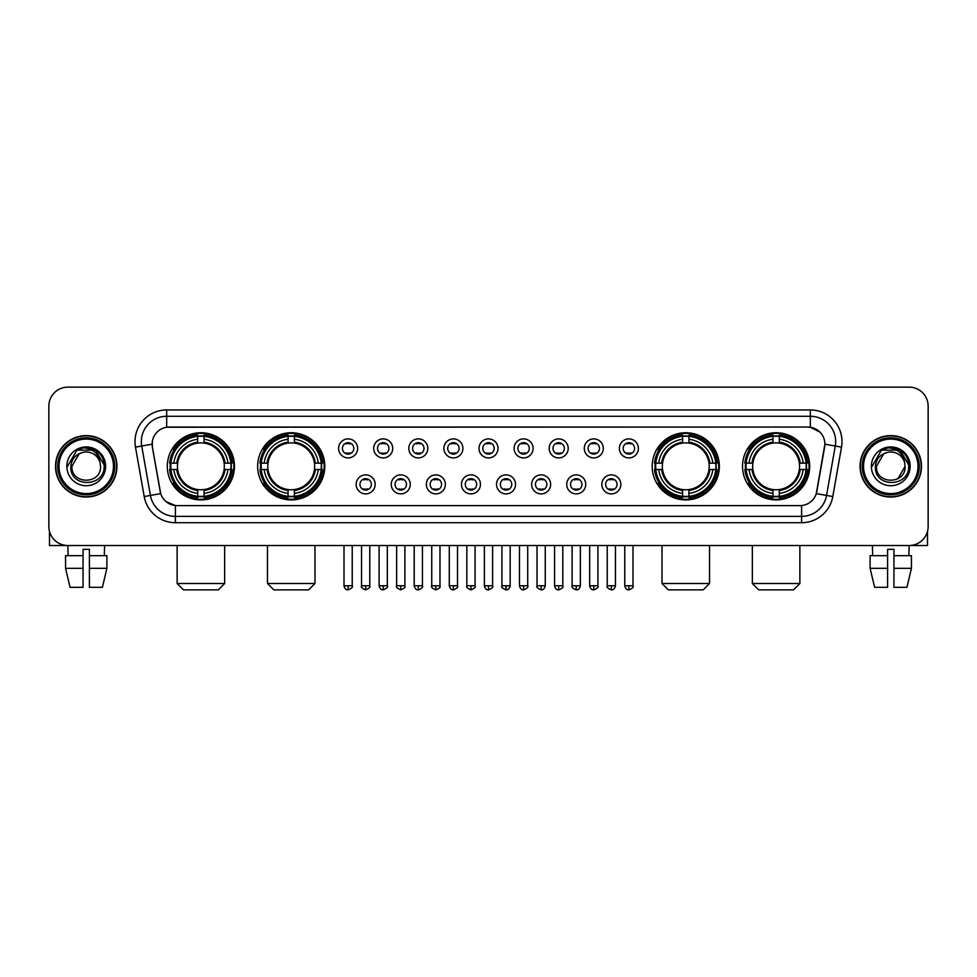 <?xml version="1.0" encoding="UTF-8"?>
<svg xmlns="http://www.w3.org/2000/svg" width="977" height="977" viewBox="0 0 977 977"><rect width="100%" height="100%" fill="white"/><g stroke="black" fill="none" stroke-linecap="round" stroke-linejoin="round"><path stroke-width="1.47" d="M257.647 466.322A33.572 33.572 0 0 0 291.231 499.906A33.572 33.572 0 0 0 324.804 466.322A33.572 33.572 0 0 0 291.231 432.75A33.572 33.572 0 0 0 257.647 466.322M652.196 466.322A33.572 33.572 0 0 0 685.769 499.906A33.572 33.572 0 0 0 719.353 466.322A33.572 33.572 0 0 0 685.769 432.75A33.572 33.572 0 0 0 652.196 466.322M742.532 466.322A33.572 33.572 0 0 0 776.104 499.906A33.572 33.572 0 0 0 809.689 466.322A33.572 33.572 0 0 0 776.104 432.75A33.572 33.572 0 0 0 742.532 466.322M167.311 466.322A33.572 33.572 0 0 0 200.896 499.906A33.572 33.572 0 0 0 234.468 466.322A33.572 33.572 0 0 0 200.896 432.75A33.572 33.572 0 0 0 167.311 466.322M375.168 484.384A9.501 9.501 0 0 1 365.667 493.886A9.501 9.501 0 0 1 356.165 484.384A9.501 9.501 0 0 1 365.667 474.883A9.501 9.501 0 0 1 375.168 484.384M359.963 484.384A5.703 5.703 0 0 0 365.667 490.088A5.703 5.703 0 0 0 371.37 484.384A5.703 5.703 0 0 0 365.667 478.681A5.703 5.703 0 0 0 359.963 484.384M410.267 484.384A9.501 9.501 0 0 1 400.765 493.886A9.501 9.501 0 0 1 391.252 484.384A9.501 9.501 0 0 1 400.765 474.883A9.501 9.501 0 0 1 410.267 484.384M395.062 484.384A5.703 5.703 0 0 0 400.765 490.088A5.703 5.703 0 0 0 406.456 484.384A5.703 5.703 0 0 0 400.765 478.681A5.703 5.703 0 0 0 395.062 484.384M445.353 484.384A9.501 9.501 0 0 1 435.852 493.886A9.501 9.501 0 0 1 426.351 484.384A9.501 9.501 0 0 1 435.852 474.883A9.501 9.501 0 0 1 445.353 484.384M430.149 484.384A5.703 5.703 0 0 0 435.852 490.088A5.703 5.703 0 0 0 441.555 484.384A5.703 5.703 0 0 0 435.852 478.681A5.703 5.703 0 0 0 430.149 484.384M480.452 484.384A9.501 9.501 0 0 1 470.951 493.886A9.501 9.501 0 0 1 461.449 484.384A9.501 9.501 0 0 1 470.951 474.883A9.501 9.501 0 0 1 480.452 484.384M465.247 484.384A5.703 5.703 0 0 0 470.951 490.088A5.703 5.703 0 0 0 476.654 484.384A5.703 5.703 0 0 0 470.951 478.681A5.703 5.703 0 0 0 465.247 484.384M515.551 484.384A9.501 9.501 0 0 1 506.049 493.886A9.501 9.501 0 0 1 496.548 484.384A9.501 9.501 0 0 1 506.049 474.883A9.501 9.501 0 0 1 515.551 484.384M500.346 484.384A5.703 5.703 0 0 0 506.049 490.088A5.703 5.703 0 0 0 511.753 484.384A5.703 5.703 0 0 0 506.049 478.681A5.703 5.703 0 0 0 500.346 484.384M550.649 484.384A9.501 9.501 0 0 1 541.148 493.886A9.501 9.501 0 0 1 531.647 484.384A9.501 9.501 0 0 1 541.148 474.883A9.501 9.501 0 0 1 550.649 484.384M535.445 484.384A5.703 5.703 0 0 0 541.148 490.088A5.703 5.703 0 0 0 546.851 484.384A5.703 5.703 0 0 0 541.148 478.681A5.703 5.703 0 0 0 535.445 484.384M585.748 484.384A9.501 9.501 0 0 1 576.235 493.886A9.501 9.501 0 0 1 566.733 484.384A9.501 9.501 0 0 1 576.235 474.883A9.501 9.501 0 0 1 585.748 484.384M570.544 484.384A5.703 5.703 0 0 0 576.235 490.088A5.703 5.703 0 0 0 581.938 484.384A5.703 5.703 0 0 0 576.235 478.681A5.703 5.703 0 0 0 570.544 484.384M620.835 484.384A9.501 9.501 0 0 1 611.333 493.886A9.501 9.501 0 0 1 601.832 484.384A9.501 9.501 0 0 1 611.333 474.883A9.501 9.501 0 0 1 620.835 484.384M605.63 484.384A5.703 5.703 0 0 0 611.333 490.088A5.703 5.703 0 0 0 617.037 484.384A5.703 5.703 0 0 0 611.333 478.681A5.703 5.703 0 0 0 605.63 484.384M357.619 448.394A9.501 9.501 0 0 1 348.117 457.908A9.501 9.501 0 0 1 338.616 448.394A9.501 9.501 0 0 1 348.117 438.893A9.501 9.501 0 0 1 357.619 448.394M342.414 448.394A5.703 5.703 0 0 0 348.117 454.097A5.703 5.703 0 0 0 353.821 448.394A5.703 5.703 0 0 0 348.117 442.703A5.703 5.703 0 0 0 342.414 448.394M392.717 448.394A9.501 9.501 0 0 1 383.216 457.908A9.501 9.501 0 0 1 373.715 448.394A9.501 9.501 0 0 1 383.216 438.893A9.501 9.501 0 0 1 392.717 448.394M377.513 448.394A5.703 5.703 0 0 0 383.216 454.097A5.703 5.703 0 0 0 388.919 448.394A5.703 5.703 0 0 0 383.216 442.703A5.703 5.703 0 0 0 377.513 448.394M427.816 448.394A9.501 9.501 0 0 1 418.303 457.908A9.501 9.501 0 0 1 408.801 448.394A9.501 9.501 0 0 1 418.303 438.893A9.501 9.501 0 0 1 427.816 448.394M412.612 448.394A5.703 5.703 0 0 0 418.303 454.097A5.703 5.703 0 0 0 424.006 448.394A5.703 5.703 0 0 0 418.303 442.703A5.703 5.703 0 0 0 412.612 448.394M462.903 448.394A9.501 9.501 0 0 1 453.401 457.908A9.501 9.501 0 0 1 443.9 448.394A9.501 9.501 0 0 1 453.401 438.893A9.501 9.501 0 0 1 462.903 448.394M447.698 448.394A5.703 5.703 0 0 0 453.401 454.097A5.703 5.703 0 0 0 459.105 448.394A5.703 5.703 0 0 0 453.401 442.703A5.703 5.703 0 0 0 447.698 448.394M498.001 448.394A9.501 9.501 0 0 1 488.5 457.908A9.501 9.501 0 0 1 478.999 448.394A9.501 9.501 0 0 1 488.5 438.893A9.501 9.501 0 0 1 498.001 448.394M482.797 448.394A5.703 5.703 0 0 0 488.5 454.097A5.703 5.703 0 0 0 494.203 448.394A5.703 5.703 0 0 0 488.5 442.703A5.703 5.703 0 0 0 482.797 448.394M533.1 448.394A9.501 9.501 0 0 1 523.599 457.908A9.501 9.501 0 0 1 514.097 448.394A9.501 9.501 0 0 1 523.599 438.893A9.501 9.501 0 0 1 533.1 448.394M517.895 448.394A5.703 5.703 0 0 0 523.599 454.097A5.703 5.703 0 0 0 529.302 448.394A5.703 5.703 0 0 0 523.599 442.703A5.703 5.703 0 0 0 517.895 448.394M568.199 448.394A9.501 9.501 0 0 1 558.697 457.908A9.501 9.501 0 0 1 549.184 448.394A9.501 9.501 0 0 1 558.697 438.893A9.501 9.501 0 0 1 568.199 448.394M552.994 448.394A5.703 5.703 0 0 0 558.697 454.097A5.703 5.703 0 0 0 564.388 448.394A5.703 5.703 0 0 0 558.697 442.703A5.703 5.703 0 0 0 552.994 448.394M603.285 448.394A9.501 9.501 0 0 1 593.784 457.908A9.501 9.501 0 0 1 584.283 448.394A9.501 9.501 0 0 1 593.784 438.893A9.501 9.501 0 0 1 603.285 448.394M588.081 448.394A5.703 5.703 0 0 0 593.784 454.097A5.703 5.703 0 0 0 599.487 448.394A5.703 5.703 0 0 0 593.784 442.703A5.703 5.703 0 0 0 588.081 448.394M638.384 448.394A9.501 9.501 0 0 1 628.883 457.908A9.501 9.501 0 0 1 619.381 448.394A9.501 9.501 0 0 1 628.883 438.893A9.501 9.501 0 0 1 638.384 448.394M623.179 448.394A5.703 5.703 0 0 0 628.883 454.097A5.703 5.703 0 0 0 634.586 448.394A5.703 5.703 0 0 0 628.883 442.703A5.703 5.703 0 0 0 623.179 448.394M144.205 496.536L135.485 447.124A31.679 31.679 0 0 1 166.676 409.949L810.324 409.949A31.679 31.679 0 0 1 841.515 447.124L832.795 496.536A31.679 31.679 0 0 1 801.604 522.707L175.396 522.707A31.679 31.679 0 0 1 144.205 496.536L150.434 495.437L141.726 446.025A25.341 25.341 0 0 1 166.676 416.275L810.324 416.275A25.341 25.341 0 0 1 835.274 446.025L826.566 495.437A25.341 25.341 0 0 1 801.604 516.369L175.396 516.369A25.341 25.341 0 0 1 150.434 495.437L160.716 493.617L152.375 447.124A17.11 17.11 0 0 1 169.216 427.047L807.784 427.047A17.11 17.11 0 0 1 824.625 447.124L816.809 491.468A17.11 17.11 0 0 1 799.968 505.61L177.032 505.61A17.11 17.11 0 0 1 160.191 491.468L152.375 447.124L152.302 441.616M170.328 469.497A30.727 30.727 0 0 1 170.328 463.159M745.549 469.497A30.727 30.727 0 0 1 745.549 463.159M655.213 469.497A30.727 30.727 0 0 1 655.213 463.159M260.664 469.497A30.727 30.727 0 0 1 260.664 463.159M55.506 466.322A30.727 30.727 0 0 0 86.232 497.049A30.727 30.727 0 0 0 116.947 466.322A30.727 30.727 0 0 0 86.232 435.608A30.727 30.727 0 0 0 55.506 466.322M860.053 466.322A30.727 30.727 0 0 0 890.768 497.049A30.727 30.727 0 0 0 921.494 466.322A30.727 30.727 0 0 0 890.768 435.608A30.727 30.727 0 0 0 860.053 466.322M166.676 409.949L166.676 427.242L807.784 427.047L810.324 427.242L819.874 432.054M799.968 505.61L177.032 505.61M175.396 522.707L175.396 505.524L166.261 501.787M841.515 447.124L824.893 444.193L816.283 493.617L832.795 496.536M928.15 406.139A19.003 19.003 0 0 0 909.147 387.136L67.853 387.136A19.003 19.003 0 0 0 48.85 406.139L48.85 526.505A19.003 19.003 0 0 0 67.853 545.52L909.147 545.52A19.003 19.003 0 0 0 928.15 526.505L928.15 406.139L928.15 526.505M48.85 406.139L48.85 526.505M909.147 387.136L67.853 387.136M68.134 555.657L67.853 545.52L909.147 545.52L908.866 555.657M49.485 531.378L49.485 545.52L122.968 545.52M65.557 555.657L65.557 568.321L70.063 587.324L65.557 568.321L65.557 555.657L83.057 555.657L83.057 549.318L89.395 549.318L89.395 555.657L106.896 555.657L106.896 568.321L102.39 587.324L106.896 568.321L89.395 568.321L89.395 555.657L89.395 587.324L102.39 587.324M104.6 545.52L104.319 555.657M83.057 555.657L83.057 587.324L70.063 587.324M65.557 568.321L83.057 568.321M113.466 466.322A27.246 27.246 0 0 0 86.232 439.088A27.246 27.246 0 0 0 58.986 466.322A27.246 27.246 0 0 0 86.232 493.568A27.246 27.246 0 0 0 113.466 466.322M114.736 466.322A28.504 28.504 0 0 0 86.232 437.818A28.504 28.504 0 0 0 57.716 466.322A28.504 28.504 0 0 0 86.232 494.838A28.504 28.504 0 0 0 114.736 466.322M116.629 466.322A30.409 30.409 0 0 0 86.232 435.925A30.409 30.409 0 0 0 55.823 466.322A30.409 30.409 0 0 0 86.232 496.731A30.409 30.409 0 0 0 116.629 466.322M100.033 462.524L100.546 466.322C101.425 484.8 71.028 484.8 71.907 466.322L79.064 453.926L82.679 452.461C75.583 454.39 71.639 459.007 70.845 466.322C69.318 488.109 104.795 487.547 104.148 466.322C104.258 460.314 102.023 455.343 97.456 451.411C93.303 448.382 88.675 447.185 83.595 447.845C92.962 448.577 98.433 453.475 100.033 462.524L100.546 466.322C101.425 484.8 71.028 484.8 71.907 466.322L79.064 453.926L82.679 452.461L79.064 453.926L71.907 466.322L79.064 453.926L82.679 452.461L79.064 453.926L71.907 466.322L79.064 453.926L82.679 452.461L79.064 453.926L71.907 466.322L79.064 453.926L82.679 452.461A14.313 14.313 0 0 1 100.033 462.524L100.546 466.322C101.425 484.8 71.028 484.8 71.907 466.322C71.028 484.8 101.425 484.8 100.546 466.322C101.425 484.8 71.028 484.8 71.907 466.322C71.028 484.8 101.425 484.8 100.546 466.322C101.425 484.8 71.028 484.8 71.907 466.322M66.839 466.322A19.381 19.381 0 0 0 86.232 485.716A19.381 19.381 0 0 0 105.614 466.322A19.381 19.381 0 0 0 86.232 446.941A19.381 19.381 0 0 0 66.839 466.322M83.595 447.845L76.89 450.153L67.56 466.322L76.89 450.153L95.563 450.153L104.893 466.322L95.563 450.153L76.89 450.153L67.56 466.322L76.89 450.153L95.563 450.153L104.893 466.322L95.563 450.153L76.89 450.153L67.56 466.322L76.89 450.153L95.563 450.153L104.893 466.322M218.311 589.864L183.468 589.864L177.13 583.525L224.649 583.525L218.311 589.864M204.059 496.316L204.059 497.586A31.423 31.423 0 0 0 232.147 469.497L230.877 469.497A30.153 30.153 0 0 1 204.059 496.316L204.059 493.385A27.246 27.246 0 0 0 227.946 469.497L224.112 469.497A23.436 23.436 0 0 0 204.059 443.106L204.059 436.34A30.153 30.153 0 0 1 230.877 463.159L232.147 463.159A31.423 31.423 0 0 0 204.059 435.07L204.059 436.34M170.902 469.497L169.632 469.497A31.423 31.423 0 0 0 197.72 497.586L197.72 496.316A30.153 30.153 0 0 1 170.902 469.497L173.833 469.497A27.246 27.246 0 0 0 197.72 493.385L197.72 489.55A23.436 23.436 0 0 0 224.112 469.497L225.052 469.497A24.364 24.364 0 0 1 204.059 490.491L204.059 493.385M197.72 436.34L197.72 435.07A31.423 31.423 0 0 0 169.632 463.159L170.902 463.159A30.153 30.153 0 0 1 197.72 436.34L197.72 439.271A27.246 27.246 0 0 0 173.833 463.159L177.667 463.159A23.436 23.436 0 0 0 197.72 489.55L197.72 490.491A24.364 24.364 0 0 1 176.727 469.497L173.833 469.497M170.963 469.497A30.092 30.092 0 0 1 170.963 463.159M204.059 436.401A30.092 30.092 0 0 0 197.72 436.401M230.816 463.159A30.092 30.092 0 0 1 230.816 469.497M230.877 463.159L227.946 463.159A27.246 27.246 0 0 0 204.059 439.271M227.946 469.497L230.877 469.497M197.72 493.385L197.72 496.316M224.112 463.159L227.946 463.159M204.059 489.587L204.059 490.491M197.72 489.55A23.436 23.436 0 0 1 177.667 469.497L176.727 469.497M204.059 496.255A30.092 30.092 0 0 1 197.72 496.255M173.833 463.159L170.902 463.159M197.72 443.057L197.72 439.271M204.059 443.106A23.436 23.436 0 0 0 177.667 463.159L176.727 463.159A24.364 24.364 0 0 1 197.72 442.166M204.059 443.07L204.059 442.166A24.364 24.364 0 0 1 225.052 463.159M174.529 449.225L172.734 449.225A32.937 32.937 0 0 1 233.833 466.322A32.937 32.937 0 0 1 172.734 483.432L174.529 483.432M308.647 589.864L273.804 589.864L267.466 583.525L314.985 583.525L308.647 589.864M294.395 496.316L294.395 497.586A31.423 31.423 0 0 0 322.483 469.497L321.213 469.497A30.153 30.153 0 0 1 294.395 496.316L294.395 493.385A27.246 27.246 0 0 0 318.282 469.497L314.447 469.497A23.436 23.436 0 0 0 294.395 443.106L294.395 436.34A30.153 30.153 0 0 1 321.213 463.159L322.483 463.159A31.423 31.423 0 0 0 294.395 435.07L294.395 436.34M261.238 469.497L259.967 469.497A31.423 31.423 0 0 0 288.056 497.586L288.056 496.316A30.153 30.153 0 0 1 261.238 469.497L264.169 469.497A27.246 27.246 0 0 0 288.056 493.385L288.056 489.55A23.436 23.436 0 0 0 314.447 469.497L315.388 469.497A24.364 24.364 0 0 1 294.395 490.491L294.395 493.385M288.056 436.34L288.056 435.07A31.423 31.423 0 0 0 259.967 463.159L261.238 463.159A30.153 30.153 0 0 1 288.056 436.34L288.056 439.271A27.246 27.246 0 0 0 264.169 463.159L268.003 463.159A23.436 23.436 0 0 0 288.056 489.55L288.056 490.491A24.364 24.364 0 0 1 267.063 469.497L264.169 469.497M261.299 469.497A30.092 30.092 0 0 1 261.299 463.159M294.395 436.401A30.092 30.092 0 0 0 288.056 436.401M321.152 463.159A30.092 30.092 0 0 1 321.152 469.497M321.213 463.159L318.282 463.159A27.246 27.246 0 0 0 294.395 439.271M318.282 469.497L321.213 469.497M288.056 493.385L288.056 496.316M314.447 463.159L318.282 463.159M294.395 489.587L294.395 490.491M288.056 489.55A23.436 23.436 0 0 1 268.003 469.497L267.063 469.497M294.395 496.255A30.092 30.092 0 0 1 288.056 496.255M264.169 463.159L261.238 463.159M288.056 443.057L288.056 439.271M294.395 443.106A23.436 23.436 0 0 0 268.003 463.159L267.063 463.159A24.364 24.364 0 0 1 288.056 442.166M294.395 443.07L294.395 442.166A24.364 24.364 0 0 1 315.388 463.159M264.865 449.225L263.069 449.225A32.937 32.937 0 0 1 324.169 466.322A32.937 32.937 0 0 1 263.069 483.432L264.865 483.432M703.196 589.864L668.353 589.864L662.015 583.525L709.534 583.525L703.196 589.864M688.944 496.316L688.944 497.586A31.423 31.423 0 0 0 717.033 469.497L715.762 469.497A30.153 30.153 0 0 1 688.944 496.316L688.944 493.385A27.246 27.246 0 0 0 712.831 469.497L708.997 469.497A23.436 23.436 0 0 0 688.944 443.106L688.944 436.34A30.153 30.153 0 0 1 715.762 463.159L717.033 463.159A31.423 31.423 0 0 0 688.944 435.07L688.944 436.34M655.787 469.497L654.517 469.497A31.423 31.423 0 0 0 682.605 497.586L682.605 496.316A30.153 30.153 0 0 1 655.787 469.497L658.718 469.497A27.246 27.246 0 0 0 682.605 493.385L682.605 489.55A23.436 23.436 0 0 0 708.997 469.497L709.937 469.497A24.364 24.364 0 0 1 688.944 490.491L688.944 493.385M682.605 436.34L682.605 435.07A31.423 31.423 0 0 0 654.517 463.159L655.787 463.159A30.153 30.153 0 0 1 682.605 436.34L682.605 439.271A27.246 27.246 0 0 0 658.718 463.159L662.553 463.159A23.436 23.436 0 0 0 682.605 489.55L682.605 490.491A24.364 24.364 0 0 1 661.612 469.497L658.718 469.497M655.848 469.497A30.092 30.092 0 0 1 655.848 463.159M688.944 436.401A30.092 30.092 0 0 0 682.605 436.401M715.701 463.159A30.092 30.092 0 0 1 715.701 469.497M715.762 463.159L712.831 463.159A27.246 27.246 0 0 0 688.944 439.271M712.831 469.497L715.762 469.497M682.605 493.385L682.605 496.316M708.997 463.159L712.831 463.159M688.944 489.587L688.944 490.491M682.605 489.55A23.436 23.436 0 0 1 662.553 469.497L661.612 469.497M688.944 496.255A30.092 30.092 0 0 1 682.605 496.255M658.718 463.159L655.787 463.159M682.605 443.057L682.605 439.271M688.944 443.106A23.436 23.436 0 0 0 662.553 463.159L661.612 463.159A24.364 24.364 0 0 1 682.605 442.166M688.944 443.07L688.944 442.166A24.364 24.364 0 0 1 709.937 463.159M659.414 449.225L657.619 449.225A32.937 32.937 0 0 1 718.718 466.322A32.937 32.937 0 0 1 657.619 483.432L659.414 483.432M793.532 589.864L758.689 589.864L752.351 583.525L799.87 583.525L793.532 589.864M779.28 496.316L779.28 497.586A31.423 31.423 0 0 0 807.368 469.497L806.098 469.497A30.153 30.153 0 0 1 779.28 496.316L779.28 493.385A27.246 27.246 0 0 0 803.167 469.497L799.333 469.497A23.436 23.436 0 0 0 779.28 443.106L779.28 436.34A30.153 30.153 0 0 1 806.098 463.159L807.368 463.159A31.423 31.423 0 0 0 779.28 435.07L779.28 436.34M746.123 469.497L744.853 469.497A31.423 31.423 0 0 0 772.941 497.586L772.941 496.316A30.153 30.153 0 0 1 746.123 469.497L749.054 469.497A27.246 27.246 0 0 0 772.941 493.385L772.941 489.55A23.436 23.436 0 0 0 799.333 469.497L800.273 469.497A24.364 24.364 0 0 1 779.28 490.491L779.28 493.385M772.941 436.34L772.941 435.07A31.423 31.423 0 0 0 744.853 463.159L746.123 463.159A30.153 30.153 0 0 1 772.941 436.34L772.941 439.271A27.246 27.246 0 0 0 749.054 463.159L752.888 463.159A23.436 23.436 0 0 0 772.941 489.55L772.941 490.491A24.364 24.364 0 0 1 751.948 469.497L749.054 469.497M746.184 469.497A30.092 30.092 0 0 1 746.184 463.159M779.28 436.401A30.092 30.092 0 0 0 772.941 436.401M806.037 463.159A30.092 30.092 0 0 1 806.037 469.497M806.098 463.159L803.167 463.159A27.246 27.246 0 0 0 779.28 439.271M803.167 469.497L806.098 469.497M772.941 493.385L772.941 496.316M799.333 463.159L803.167 463.159M779.28 489.587L779.28 490.491M772.941 489.55A23.436 23.436 0 0 1 752.888 469.497L751.948 469.497M779.28 496.255A30.092 30.092 0 0 1 772.941 496.255M749.054 463.159L746.123 463.159M772.941 443.057L772.941 439.271M779.28 443.106A23.436 23.436 0 0 0 752.888 463.159L751.948 463.159A24.364 24.364 0 0 1 772.941 442.166M779.28 443.07L779.28 442.166A24.364 24.364 0 0 1 800.273 463.159M749.75 449.225L747.955 449.225A32.937 32.937 0 0 1 809.054 466.322A32.937 32.937 0 0 1 747.955 483.432L749.75 483.432M346.212 453.78L346.212 452.876A4.861 4.861 0 0 0 350.022 452.876L350.022 453.78M350.022 443.021L350.022 443.924A4.861 4.861 0 0 0 346.212 443.924L346.212 443.021M381.311 453.78L381.311 452.876A4.861 4.861 0 0 0 385.109 452.876L385.109 453.78M385.109 443.021L385.109 443.924A4.861 4.861 0 0 0 381.311 443.924L381.311 443.021M416.41 453.78L416.41 452.876A4.861 4.861 0 0 0 420.208 452.876L420.208 453.78M420.208 443.021L420.208 443.924A4.861 4.861 0 0 0 416.41 443.924L416.41 443.021M451.508 453.78L451.508 452.876A4.861 4.861 0 0 0 455.306 452.876L455.306 453.78M455.306 443.021L455.306 443.924A4.861 4.861 0 0 0 451.508 443.924L451.508 443.021M486.595 453.78L486.595 452.876A4.861 4.861 0 0 0 490.405 452.876L490.405 453.78M490.405 443.021L490.405 443.924A4.861 4.861 0 0 0 486.595 443.924L486.595 443.021M521.694 453.78L521.694 452.876A4.861 4.861 0 0 0 525.492 452.876L525.492 453.78M525.492 443.021L525.492 443.924A4.861 4.861 0 0 0 521.694 443.924L521.694 443.021M556.792 453.78L556.792 452.876A4.861 4.861 0 0 0 560.59 452.876L560.59 453.78M560.59 443.021L560.59 443.924A4.861 4.861 0 0 0 556.792 443.924L556.792 443.021M591.891 453.78L591.891 452.876A4.861 4.861 0 0 0 595.689 452.876L595.689 453.78M595.689 443.021L595.689 443.924A4.861 4.861 0 0 0 591.891 443.924L591.891 443.021M626.978 453.78L626.978 452.876A4.861 4.861 0 0 0 630.788 452.876L630.788 453.78M630.788 443.021L630.788 443.924A4.861 4.861 0 0 0 626.978 443.924L626.978 443.021M363.762 489.758L363.762 488.854A4.861 4.861 0 0 0 367.56 488.854L367.56 489.758M367.56 479.011L367.56 479.915A4.861 4.861 0 0 0 363.762 479.915L363.762 479.011M398.86 489.758L398.86 488.854A4.861 4.861 0 0 0 402.658 488.854L402.658 489.758M402.658 479.011L402.658 479.915A4.861 4.861 0 0 0 398.86 479.915L398.86 479.011M433.959 489.758L433.959 488.854A4.861 4.861 0 0 0 437.757 488.854L437.757 489.758M437.757 479.011L437.757 479.915A4.861 4.861 0 0 0 433.959 479.915L433.959 479.011M469.045 489.758L469.045 488.854A4.861 4.861 0 0 0 472.856 488.854L472.856 489.758M472.856 479.011L472.856 479.915A4.861 4.861 0 0 0 469.045 479.915L469.045 479.011M504.144 489.758L504.144 488.854A4.861 4.861 0 0 0 507.955 488.854L507.955 489.758M507.955 479.011L507.955 479.915A4.861 4.861 0 0 0 504.144 479.915L504.144 479.011M539.243 489.758L539.243 488.854A4.861 4.861 0 0 0 543.041 488.854L543.041 489.758M543.041 479.011L543.041 479.915A4.861 4.861 0 0 0 539.243 479.915L539.243 479.011M574.342 489.758L574.342 488.854A4.861 4.861 0 0 0 578.14 488.854L578.14 489.758M578.14 479.011L578.14 479.915A4.861 4.861 0 0 0 574.342 479.915L574.342 479.011M609.44 489.758L609.44 488.854A4.861 4.861 0 0 0 613.238 488.854L613.238 489.758M613.238 479.011L613.238 479.915A4.861 4.861 0 0 0 609.44 479.915L609.44 479.011M927.515 531.378L927.515 545.52L854.032 545.52M887.604 555.657L887.604 568.321L870.104 568.321L874.61 587.324L870.104 568.321L870.104 555.657L887.604 555.657L887.604 549.318L893.943 549.318L893.943 555.657L911.443 555.657L911.443 568.321L906.937 587.324L911.443 568.321L893.943 568.321L893.943 555.657M887.604 568.321L887.604 587.324L874.61 587.324M906.937 587.324L893.943 587.324L893.943 568.321M872.4 545.52L872.681 555.657M918.014 466.322A27.246 27.246 0 0 0 890.768 439.088A27.246 27.246 0 0 0 863.534 466.322A27.246 27.246 0 0 0 890.768 493.568A27.246 27.246 0 0 0 918.014 466.322M919.284 466.322A28.504 28.504 0 0 0 890.768 437.818A28.504 28.504 0 0 0 862.264 466.322A28.504 28.504 0 0 0 890.768 494.838A28.504 28.504 0 0 0 919.284 466.322M921.177 466.322A30.409 30.409 0 0 0 890.768 435.925A30.409 30.409 0 0 0 860.371 466.322A30.409 30.409 0 0 0 890.768 496.731A30.409 30.409 0 0 0 921.177 466.322M904.58 462.524L905.093 466.322L904.58 462.524L905.093 466.322L904.58 462.524L905.093 466.322L904.58 462.524L905.093 466.322L904.58 462.524L905.093 466.322L897.936 478.73L905.093 466.322C905.972 484.8 875.575 484.8 876.454 466.322L883.611 453.926L887.226 452.461C880.13 454.39 876.186 459.007 875.392 466.322C873.865 488.109 909.343 487.547 908.695 466.322C908.805 460.314 906.571 455.343 902.003 451.411C897.851 448.382 893.222 447.185 888.142 447.845C897.509 448.577 902.98 453.475 904.58 462.524L905.093 466.322L897.936 478.73L905.093 466.322C905.972 484.8 875.575 484.8 876.454 466.322L883.611 453.926L887.226 452.461L883.611 453.926L876.454 466.322L883.611 453.926L887.226 452.461L883.611 453.926L876.454 466.322L883.611 453.926L887.226 452.461L883.611 453.926L876.454 466.322L883.611 453.926L887.226 452.461L883.611 453.926L876.454 466.322L883.611 453.926L887.226 452.461A14.313 14.313 0 0 1 904.58 462.524L905.093 466.322C905.972 484.8 875.575 484.8 876.454 466.322C875.575 484.8 905.972 484.8 905.093 466.322C905.972 484.8 875.575 484.8 876.454 466.322M871.386 466.322A19.381 19.381 0 0 0 890.768 485.716A19.381 19.381 0 0 0 910.161 466.322A19.381 19.381 0 0 0 890.768 446.941A19.381 19.381 0 0 0 871.386 466.322M872.107 466.322L881.437 450.153L900.11 450.153L909.44 466.322L900.11 450.153L881.437 450.153L872.107 466.322L881.437 450.153L900.11 450.153L909.44 466.322L900.11 450.153L881.437 450.153L872.107 466.322L881.437 450.153L900.11 450.153L909.44 466.322L900.11 450.153L881.437 450.153L872.107 466.322L881.437 450.153L900.11 450.153L909.44 466.322L900.11 450.153L881.437 450.153L872.107 466.322L881.437 450.153L888.142 447.845L881.437 450.153L872.107 466.322L881.437 450.153L888.142 447.845L881.437 450.153L872.107 466.322L881.437 450.153L900.11 450.153L909.44 466.322L900.11 450.153M810.324 409.949L810.324 427.242M135.485 447.124L141.726 446.025A25.341 25.341 0 0 1 141.335 441.616M141.726 446.025L152.107 444.193M801.604 505.524L801.604 522.707M204.059 489.55A23.436 23.436 0 0 0 224.112 469.497M197.72 496.536A30.372 30.372 0 0 0 204.059 496.536M231.097 469.497A30.372 30.372 0 0 0 231.097 463.159M204.059 436.121A30.372 30.372 0 0 0 197.72 436.121M294.395 489.55A23.436 23.436 0 0 0 314.447 469.497M288.056 496.536A30.372 30.372 0 0 0 294.395 496.536M321.433 469.497A30.372 30.372 0 0 0 321.433 463.159M294.395 436.121A30.372 30.372 0 0 0 288.056 436.121M688.944 489.55A23.436 23.436 0 0 0 708.997 469.497M682.605 496.536A30.372 30.372 0 0 0 688.944 496.536M715.982 469.497A30.372 30.372 0 0 0 715.982 463.159M688.944 436.121A30.372 30.372 0 0 0 682.605 436.121M779.28 489.55A23.436 23.436 0 0 0 799.333 469.497M772.941 496.536A30.372 30.372 0 0 0 779.28 496.536M806.318 469.497A30.372 30.372 0 0 0 806.318 463.159M779.28 436.121A30.372 30.372 0 0 0 772.941 436.121M348.117 585.748L344.002 585.748C344.722 588.679 346.09 590.047 348.117 589.864L348.117 585.748L352.233 585.748L352.233 545.52M383.216 585.748L379.088 585.748C379.809 588.679 381.189 590.047 383.216 589.864L383.216 585.748L387.332 585.748L387.332 545.52M418.303 585.748L414.187 585.748C414.907 588.679 416.287 590.047 418.303 589.864L418.303 585.748L422.43 585.748L422.43 545.52M453.401 585.748L449.286 585.748C450.006 588.679 451.374 590.047 453.401 589.864L453.401 585.748L457.517 585.748L457.517 545.52M488.5 585.748L484.384 585.748C485.105 588.679 486.473 590.047 488.5 589.864L488.5 585.748L492.616 585.748L492.616 545.52M523.599 585.748L519.483 585.748C520.191 588.679 521.571 590.047 523.599 589.864L523.599 585.748L527.714 585.748L527.714 545.52M558.697 585.748L554.57 585.748C555.29 588.679 556.67 590.047 558.697 589.864L558.697 585.748L562.813 585.748L562.813 545.52M593.784 585.748L589.668 585.748C590.389 588.679 591.757 590.047 593.784 589.864L593.784 585.748L597.912 585.748L597.912 545.52M628.883 585.748L624.767 585.748C625.488 588.679 626.855 590.047 628.883 589.864L628.883 585.748L632.998 585.748L632.998 545.52M365.667 585.748L361.551 585.748C360.708 587.055 362.088 588.435 365.667 589.864L365.667 585.748L369.782 585.748L369.782 545.52M400.765 585.748L396.638 585.748C395.807 587.055 397.175 588.435 400.765 589.864L400.765 585.748L404.881 585.748L404.881 545.52M435.852 585.748L431.736 585.748C430.906 587.055 432.274 588.435 435.852 589.864L435.852 585.748L439.98 585.748L439.98 545.52M470.951 585.748L466.835 585.748C466.005 587.055 467.372 588.435 470.951 589.864L470.951 585.748L475.066 585.748L475.066 545.52M506.049 585.748L501.934 585.748C501.091 587.055 502.471 588.435 506.049 589.864L506.049 585.748L510.165 585.748L510.165 545.52M541.148 585.748L537.02 585.748C536.19 587.055 537.558 588.435 541.148 589.864L541.148 585.748L545.264 585.748L545.264 545.52M576.235 585.748L572.119 585.748C571.289 587.055 572.656 588.435 576.235 589.864L576.235 585.748L580.362 585.748L580.362 545.52M611.333 585.748L607.218 585.748C606.387 587.055 607.755 588.435 611.333 589.864L611.333 585.748L615.449 585.748L615.449 545.52M224.649 545.52L224.649 583.525M177.13 545.52L177.13 583.525M314.985 545.52L314.985 583.525M267.466 545.52L267.466 583.525M709.534 545.52L709.534 583.525M662.015 545.52L662.015 583.525M799.87 545.52L799.87 583.525M752.351 545.52L752.351 583.525M344.002 585.748L344.002 545.52M352.233 585.748C353.063 587.055 351.696 588.435 348.117 589.864M379.088 585.748L379.088 545.52M387.332 585.748C388.162 587.055 386.794 588.435 383.216 589.864M414.187 585.748L414.187 545.52M422.43 585.748C423.261 587.055 421.893 588.435 418.303 589.864M449.286 585.748L449.286 545.52M457.517 585.748C458.36 587.055 456.98 588.435 453.401 589.864M484.384 585.748L484.384 545.52M492.616 585.748C493.458 587.055 492.078 588.435 488.5 589.864M519.483 585.748L519.483 545.52M527.714 585.748C528.545 587.055 527.177 588.435 523.599 589.864M554.57 585.748L554.57 545.52M562.813 585.748C563.644 587.055 562.276 588.435 558.697 589.864M589.668 585.748L589.668 545.52M597.912 585.748C598.742 587.055 597.374 588.435 593.784 589.864M624.767 585.748L624.767 545.52M632.998 585.748C633.841 587.055 632.461 588.435 628.883 589.864M361.551 585.748L361.551 545.52M369.782 585.748C370.613 587.055 369.245 588.435 365.667 589.864M396.638 585.748L396.638 545.52M404.881 585.748C405.711 587.055 404.344 588.435 400.765 589.864M431.736 585.748L431.736 545.52M439.98 585.748C440.81 587.055 439.442 588.435 435.852 589.864M466.835 585.748L466.835 545.52M475.066 585.748C475.909 587.055 474.529 588.435 470.951 589.864M501.934 585.748L501.934 545.52M510.165 585.748C509.444 588.679 508.077 590.047 506.049 589.864M537.02 585.748L537.02 545.52M545.264 585.748C544.543 588.679 543.175 590.047 541.148 589.864M572.119 585.748L572.119 545.52M580.362 585.748C579.642 588.679 578.262 590.047 576.235 589.864M607.218 585.748L607.218 545.52M615.449 585.748C614.741 588.679 613.361 590.047 611.333 589.864"/></g></svg>
